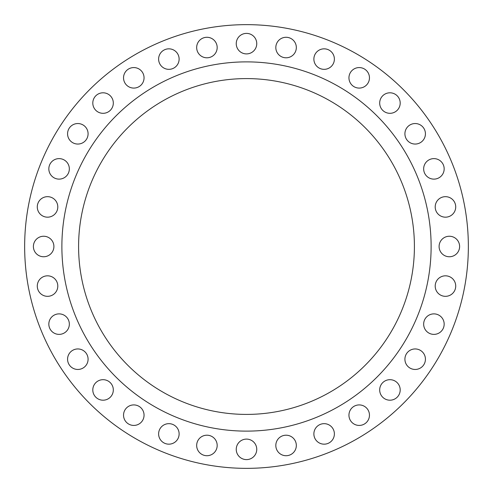 <?xml version="1.0" encoding="UTF-8"?>
<svg xmlns="http://www.w3.org/2000/svg" width="493" height="493" viewBox="0 0 493 493"><rect width="100%" height="100%" fill="white"/><g stroke="black" fill="none" stroke-linecap="round" stroke-linejoin="round"><path stroke-width="0.74" d="M313.875 59.086A10.254 10.254 0 0 0 324.129 69.34A10.254 10.254 0 0 0 334.383 59.086A10.254 10.254 0 0 0 324.129 48.832A10.254 10.254 0 0 0 313.875 59.086M348.945 77.832A10.254 10.254 0 0 0 359.2 88.087A10.254 10.254 0 0 0 369.46 77.832A10.254 10.254 0 0 0 359.2 67.572A10.254 10.254 0 0 0 348.945 77.832M379.684 103.062A10.254 10.254 0 0 0 389.938 113.316A10.254 10.254 0 0 0 400.199 103.062A10.254 10.254 0 0 0 389.938 92.801A10.254 10.254 0 0 0 379.684 103.062M404.913 133.8A10.254 10.254 0 0 0 415.168 144.055A10.254 10.254 0 0 0 425.428 133.8A10.254 10.254 0 0 0 415.168 123.54A10.254 10.254 0 0 0 404.913 133.8M423.66 168.871A10.254 10.254 0 0 0 433.914 179.125A10.254 10.254 0 0 0 444.168 168.871A10.254 10.254 0 0 0 433.914 158.617A10.254 10.254 0 0 0 423.66 168.871M435.202 206.924A10.254 10.254 0 0 0 445.456 217.179A10.254 10.254 0 0 0 455.717 206.924A10.254 10.254 0 0 0 445.456 196.67A10.254 10.254 0 0 0 435.202 206.924M439.097 246.5A10.254 10.254 0 0 0 449.357 256.754A10.254 10.254 0 0 0 459.612 246.5A10.254 10.254 0 0 0 449.357 236.246A10.254 10.254 0 0 0 439.097 246.5M435.202 286.076A10.254 10.254 0 0 0 445.456 296.33A10.254 10.254 0 0 0 455.717 286.076A10.254 10.254 0 0 0 445.456 275.821A10.254 10.254 0 0 0 435.202 286.076M423.66 324.129A10.254 10.254 0 0 0 433.914 334.383A10.254 10.254 0 0 0 444.168 324.129A10.254 10.254 0 0 0 433.914 313.875A10.254 10.254 0 0 0 423.66 324.129M404.913 359.2A10.254 10.254 0 0 0 415.168 369.46A10.254 10.254 0 0 0 425.428 359.2A10.254 10.254 0 0 0 415.168 348.945A10.254 10.254 0 0 0 404.913 359.2M379.684 389.938A10.254 10.254 0 0 0 389.938 400.199A10.254 10.254 0 0 0 400.199 389.938A10.254 10.254 0 0 0 389.938 379.684A10.254 10.254 0 0 0 379.684 389.938M348.945 415.168A10.254 10.254 0 0 0 359.2 425.428A10.254 10.254 0 0 0 369.46 415.168A10.254 10.254 0 0 0 359.2 404.913A10.254 10.254 0 0 0 348.945 415.168M313.875 433.914A10.254 10.254 0 0 0 324.129 444.168A10.254 10.254 0 0 0 334.383 433.914A10.254 10.254 0 0 0 324.129 423.66A10.254 10.254 0 0 0 313.875 433.914M275.821 445.456A10.254 10.254 0 0 0 286.076 455.717A10.254 10.254 0 0 0 296.33 445.456A10.254 10.254 0 0 0 286.076 435.202A10.254 10.254 0 0 0 275.821 445.456M236.246 449.357A10.254 10.254 0 0 0 246.5 459.612A10.254 10.254 0 0 0 256.754 449.357A10.254 10.254 0 0 0 246.5 439.097A10.254 10.254 0 0 0 236.246 449.357M196.67 445.456A10.254 10.254 0 0 0 206.924 455.717A10.254 10.254 0 0 0 217.179 445.456A10.254 10.254 0 0 0 206.924 435.202A10.254 10.254 0 0 0 196.67 445.456M158.617 433.914A10.254 10.254 0 0 0 168.871 444.168A10.254 10.254 0 0 0 179.125 433.914A10.254 10.254 0 0 0 168.871 423.66A10.254 10.254 0 0 0 158.617 433.914M123.54 415.168A10.254 10.254 0 0 0 133.8 425.428A10.254 10.254 0 0 0 144.055 415.168A10.254 10.254 0 0 0 133.8 404.913A10.254 10.254 0 0 0 123.54 415.168M92.801 389.938A10.254 10.254 0 0 0 103.062 400.199A10.254 10.254 0 0 0 113.316 389.938A10.254 10.254 0 0 0 103.062 379.684A10.254 10.254 0 0 0 92.801 389.938M67.572 359.2A10.254 10.254 0 0 0 77.832 369.46A10.254 10.254 0 0 0 88.087 359.2A10.254 10.254 0 0 0 77.832 348.945A10.254 10.254 0 0 0 67.572 359.2M48.832 324.129A10.254 10.254 0 0 0 59.086 334.383A10.254 10.254 0 0 0 69.34 324.129A10.254 10.254 0 0 0 59.086 313.875A10.254 10.254 0 0 0 48.832 324.129M37.283 286.076A10.254 10.254 0 0 0 47.544 296.33A10.254 10.254 0 0 0 57.798 286.076A10.254 10.254 0 0 0 47.544 275.821A10.254 10.254 0 0 0 37.283 286.076M33.388 246.5A10.254 10.254 0 0 0 43.643 256.754A10.254 10.254 0 0 0 53.903 246.5A10.254 10.254 0 0 0 43.643 236.246A10.254 10.254 0 0 0 33.388 246.5M37.283 206.924A10.254 10.254 0 0 0 47.544 217.179A10.254 10.254 0 0 0 57.798 206.924A10.254 10.254 0 0 0 47.544 196.67A10.254 10.254 0 0 0 37.283 206.924M48.832 168.871A10.254 10.254 0 0 0 59.086 179.125A10.254 10.254 0 0 0 69.34 168.871A10.254 10.254 0 0 0 59.086 158.617A10.254 10.254 0 0 0 48.832 168.871M67.572 133.8A10.254 10.254 0 0 0 77.832 144.055A10.254 10.254 0 0 0 88.087 133.8A10.254 10.254 0 0 0 77.832 123.54A10.254 10.254 0 0 0 67.572 133.8M92.801 103.062A10.254 10.254 0 0 0 103.062 113.316A10.254 10.254 0 0 0 113.316 103.062A10.254 10.254 0 0 0 103.062 92.801A10.254 10.254 0 0 0 92.801 103.062M123.54 77.832A10.254 10.254 0 0 0 133.8 88.087A10.254 10.254 0 0 0 144.055 77.832A10.254 10.254 0 0 0 133.8 67.572A10.254 10.254 0 0 0 123.54 77.832M158.617 59.086A10.254 10.254 0 0 0 168.871 69.34A10.254 10.254 0 0 0 179.125 59.086A10.254 10.254 0 0 0 168.871 48.832A10.254 10.254 0 0 0 158.617 59.086M196.67 47.544A10.254 10.254 0 0 0 206.924 57.798A10.254 10.254 0 0 0 217.179 47.544A10.254 10.254 0 0 0 206.924 37.283A10.254 10.254 0 0 0 196.67 47.544M275.821 47.544A10.254 10.254 0 0 0 286.076 57.798A10.254 10.254 0 0 0 296.33 47.544A10.254 10.254 0 0 0 286.076 37.283A10.254 10.254 0 0 0 275.821 47.544M236.246 43.643A10.254 10.254 0 0 0 246.5 53.903A10.254 10.254 0 0 0 256.754 43.643A10.254 10.254 0 0 0 246.5 33.388A10.254 10.254 0 0 0 236.246 43.643M431.122 246.5A184.622 184.622 0 0 0 246.5 61.878A184.622 184.622 0 0 0 61.878 246.5A184.622 184.622 0 0 0 246.5 431.122A184.622 184.622 0 0 0 431.122 246.5M78.59 246.5A167.91 167.91 0 0 0 246.5 414.41A167.91 167.91 0 0 0 414.41 246.5A167.91 167.91 0 0 0 246.5 78.59A167.91 167.91 0 0 0 78.59 246.5M468.35 246.5A221.85 221.85 0 0 0 246.5 24.65A221.85 221.85 0 0 0 24.65 246.5A221.85 221.85 0 0 0 246.5 468.35A221.85 221.85 0 0 0 468.35 246.5"/></g></svg>
